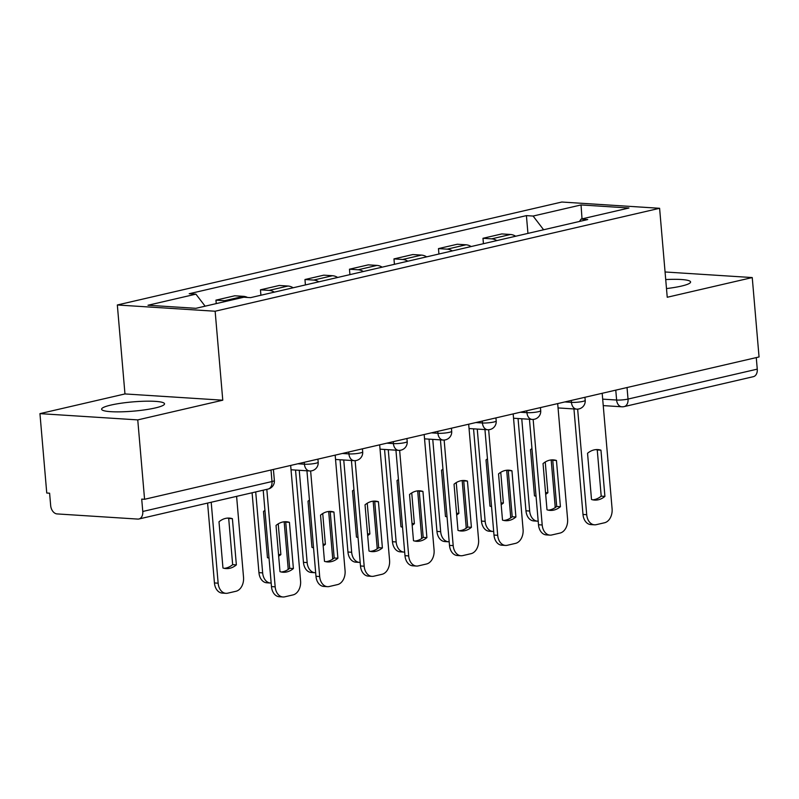 <?xml version="1.0" encoding="UTF-8"?>
<svg xmlns="http://www.w3.org/2000/svg" width="799" height="799" viewBox="0 0 799 799"><rect width="100%" height="100%" fill="white"/><g stroke="black" fill="none" stroke-linecap="round" stroke-linejoin="round"><path stroke-width="1.2" d="M155.316 407.939A31.57 4.634 -4.9 0 0 164.534 403.825A31.57 4.634 -4.9 0 0 144.929 401.218A31.57 4.634 -4.9 0 0 110.831 405.093A31.57 4.634 -4.9 0 0 101.613 409.218A31.57 4.634 -4.9 0 0 121.208 411.825A31.57 4.634 -4.9 0 0 155.316 407.939M666.486 288.579A31.57 4.634 -4.9 0 0 681.367 286.102A31.57 4.634 -4.9 0 0 690.586 281.977A31.57 4.634 -4.9 0 0 665.717 279.57M39.95 413.632L137.758 419.894L144.569 499.285L759.05 356.953L752.249 277.563L667.235 297.258L659.604 208.289L561.797 202.027L117.333 304.978L124.964 393.937L39.95 413.632L46.751 493.023L49.608 493.203L50.667 505.577A8.1 5.593 -103 0 0 57.059 513.917L137.758 519.08A8.1 5.593 -103 0 0 138.896 518.99A8.1 5.593 -103 0 0 142.771 511.47L272 481.537A8.1 1.189 -4.9 0 0 274.367 480.479L273.418 469.442M137.758 419.894L222.771 400.199L215.141 311.23L659.604 208.289M144.569 499.285L141.713 499.105L142.771 511.47M752.249 277.563L665.068 271.98M756.273 357.602L757.262 369.138A8.1 5.593 77 0 1 753.387 376.669L624.149 406.601A8.1 5.593 -103 0 0 628.024 399.071L757.262 369.138M515.675 236.224A18.617 12.854 -103 0 0 510.501 234.487L501.802 233.927L482.976 238.292L491.665 238.851A18.617 12.854 77 0 1 496.848 240.589M483.435 243.695L482.976 238.292M471.17 246.541A18.617 12.854 -103 0 0 465.997 244.794L457.298 244.244L438.471 248.599L447.16 249.158A18.617 12.854 77 0 1 452.344 250.896M438.931 254.002L438.471 248.599M426.666 256.849A18.617 12.854 -103 0 0 421.492 255.101L412.793 254.551L393.967 258.906L402.666 259.465A18.617 12.854 77 0 1 407.84 261.203M394.426 264.309L393.967 258.906M382.162 267.156A18.617 12.854 -103 0 0 376.988 265.408L368.289 264.859L349.463 269.213L358.162 269.772A18.617 12.854 77 0 1 363.335 271.51M349.922 274.616L349.463 269.213M337.657 277.463A18.617 12.854 -103 0 0 332.484 275.715L323.785 275.166L304.958 279.52L313.657 280.079A18.617 12.854 77 0 1 318.831 281.817M305.418 284.923L304.958 279.52M293.153 287.77A18.617 12.854 -103 0 0 287.98 286.032L279.28 285.473L260.454 289.827L269.153 290.387A18.617 12.854 77 0 1 274.327 292.134M260.923 295.24L260.454 289.827M247.52 297.448A18.617 12.854 -103 0 0 243.475 296.339L234.776 295.78L215.95 300.144L224.649 300.694A18.617 12.854 77 0 1 226.956 301.123M216.249 303.6L215.95 300.144M543.61 229.762L533.113 216.05L581.043 204.944L628.943 208.01L581.023 219.116L579.485 221.453M533.113 216.05L526.411 215.62L189.213 293.722L195.915 294.152L147.995 305.248L195.895 308.314L243.825 297.218L250.526 297.647L587.724 219.545L581.023 219.116M117.333 304.978L215.141 311.23M124.964 393.937L222.771 400.199M527.939 233.388L526.411 215.62M195.915 294.152L205.123 306.177M581.043 204.944L582.022 218.876M595.984 449.607A25.298 17.918 -86.3 0 1 597.253 449.937L601.208 496.149A25.298 17.918 -86.3 0 1 592.768 499.834M577.647 409.118L586.706 514.686A12.145 8.599 93.7 0 0 594.486 524.813L590.781 524.583A12.145 8.599 -86.3 0 1 582.99 514.446L573.952 408.948M604.913 496.389L600.958 450.177A25.298 17.918 -86.3 0 0 597.852 449.587A25.298 17.918 -86.3 0 0 587.545 453.283L591.51 499.495A25.298 17.918 -86.3 0 0 594.616 500.084A25.298 17.918 -86.3 0 0 604.913 496.389L601.208 496.149M594.486 524.813A12.145 8.599 93.7 0 0 596.284 524.663L604.563 522.756A12.145 8.599 93.7 0 0 612.094 508.803L602.186 393.288M600.958 450.177L597.253 449.937M531.954 448.539A25.298 17.918 93.7 0 0 530.516 449.637L534.481 495.849A25.298 17.918 93.7 0 0 536.049 496.239M545.248 462.002L547.884 492.743A25.298 17.918 93.7 0 1 545.677 494.331M521.757 418.766L529.667 511.03A12.145 8.599 93.7 0 0 537.457 521.168A12.145 8.599 93.7 0 0 538.186 521.168M555.085 507.675A12.145 8.599 93.7 0 0 555.055 505.148L551.18 459.944M537.457 521.168L533.742 520.928A12.145 8.599 -86.3 0 1 525.962 510.791L529.667 511.03M518.052 418.526L525.962 510.791M545.527 492.584L547.884 492.743M551.48 459.914A25.298 17.918 -86.3 0 1 552.748 460.254L556.703 506.456A25.298 17.918 -86.3 0 1 548.274 510.142M533.153 419.425L542.201 524.993A12.145 8.599 93.7 0 0 549.982 535.13L546.276 534.891A12.145 8.599 -86.3 0 1 538.496 524.753L529.447 419.255M560.419 506.696L556.454 460.484A25.298 17.918 -86.3 0 0 553.347 459.894A25.298 17.918 -86.3 0 0 543.04 463.59L547.005 509.802A25.298 17.918 -86.3 0 0 550.111 510.391A25.298 17.918 -86.3 0 0 560.419 506.696L556.703 506.456M549.982 535.13A12.145 8.599 93.7 0 0 551.779 534.97L560.059 533.063A12.145 8.599 93.7 0 0 567.59 519.11L557.682 403.595M556.454 460.484L552.748 460.254M506.975 470.221A25.298 17.918 -86.3 0 1 508.244 470.561L512.209 516.763A25.298 17.918 -86.3 0 1 503.769 520.449M488.648 429.732L497.697 535.3A12.145 8.599 93.7 0 0 505.477 545.437L501.772 545.198A12.145 8.599 -86.3 0 1 493.992 535.06L484.943 429.562M515.914 517.003L511.949 470.791A25.298 17.918 -86.3 0 0 508.843 470.202A25.298 17.918 -86.3 0 0 498.546 473.897L502.501 520.109A25.298 17.918 -86.3 0 0 505.607 520.698A25.298 17.918 -86.3 0 0 515.914 517.003L512.209 516.763M505.477 545.437A12.145 8.599 93.7 0 0 507.275 545.288L515.555 543.37A12.145 8.599 93.7 0 0 523.085 529.417L513.178 413.902M511.949 470.791L508.244 470.561M487.45 458.846A25.298 17.918 93.7 0 0 486.012 459.944L489.977 506.157A25.298 17.918 93.7 0 0 491.545 506.546M500.753 472.309L503.38 503.05A25.298 17.918 93.7 0 1 501.173 504.638M477.253 429.073L485.163 521.338A12.145 8.599 93.7 0 0 492.953 531.475A12.145 8.599 93.7 0 0 493.682 531.475M510.581 517.982A12.145 8.599 93.7 0 0 510.561 515.455L506.686 470.251M492.953 531.475L489.248 531.235A12.145 8.599 -86.3 0 1 481.457 521.098L485.163 521.338M473.547 428.833L481.457 521.098M501.023 502.901L503.38 503.05M442.956 469.153A25.298 17.918 93.7 0 0 441.507 470.251L445.472 516.464A25.298 17.918 93.7 0 0 447.041 516.853M456.249 482.616L458.876 513.357A25.298 17.918 93.7 0 1 456.678 514.946M432.758 439.38L440.668 531.645A12.145 8.599 93.7 0 0 448.449 541.782A12.145 8.599 93.7 0 0 449.178 541.782M466.077 528.289A12.145 8.599 93.7 0 0 466.057 525.762L462.182 480.559M448.449 541.782L444.743 541.542A12.145 8.599 -86.3 0 1 436.953 531.405L440.668 531.645M429.043 439.14L436.953 531.405M456.529 513.208L458.876 513.357M462.481 480.529A25.298 17.918 -86.3 0 1 463.74 480.868L467.705 527.08A25.298 17.918 -86.3 0 1 459.265 530.756M444.144 440.039L453.193 545.607A12.145 8.599 93.7 0 0 460.973 555.744L457.268 555.505A12.145 8.599 -86.3 0 1 449.487 545.367L440.439 439.869M471.41 527.31L467.445 481.098A25.298 17.918 -86.3 0 0 464.339 480.509A25.298 17.918 -86.3 0 0 454.042 484.204L457.997 530.416A25.298 17.918 -86.3 0 0 461.103 531.005A25.298 17.918 -86.3 0 0 471.41 527.31L467.705 527.08M460.973 555.744A12.145 8.599 93.7 0 0 462.781 555.595L471.05 553.677A12.145 8.599 93.7 0 0 478.581 539.725L468.683 424.209M467.445 481.098L463.74 480.868M417.977 490.836A25.298 17.918 -86.3 0 1 419.235 491.175L423.2 537.387A25.298 17.918 -86.3 0 1 414.761 541.063M399.64 450.346L408.688 555.914A12.145 8.599 93.7 0 0 416.469 566.052L412.763 565.812A12.145 8.599 -86.3 0 1 404.983 555.675L395.934 450.177M426.906 537.617L422.941 491.415A25.298 17.918 -86.3 0 0 419.835 490.816A25.298 17.918 -86.3 0 0 409.537 494.521L413.492 540.723A25.298 17.918 -86.3 0 0 416.609 541.313A25.298 17.918 -86.3 0 0 426.906 537.617L423.2 537.387M416.469 566.052A12.145 8.599 93.7 0 0 418.276 565.902L426.546 563.984A12.145 8.599 93.7 0 0 434.077 550.032L424.179 434.516M422.941 491.415L419.235 491.175M373.473 501.143A25.298 17.918 -86.3 0 1 374.731 501.482L378.696 547.695A25.298 17.918 -86.3 0 1 370.257 551.37M355.136 460.653L364.184 566.221A12.145 8.599 93.7 0 0 371.964 576.359L368.259 576.119A12.145 8.599 -86.3 0 1 360.479 565.982L351.43 460.484M382.401 547.924L378.436 501.722A25.298 17.918 -86.3 0 0 375.33 501.133A25.298 17.918 -86.3 0 0 365.033 504.828L368.998 551.03A25.298 17.918 -86.3 0 0 372.104 551.63A25.298 17.918 -86.3 0 0 382.401 547.924L378.696 547.695M371.964 576.359A12.145 8.599 93.7 0 0 373.772 576.209L382.042 574.291A12.145 8.599 93.7 0 0 389.572 560.339L379.675 444.833M378.436 501.722L374.731 501.482M398.451 479.46A25.298 17.918 93.7 0 0 397.003 480.559L400.968 526.771A25.298 17.918 93.7 0 0 402.536 527.17M411.745 492.933L414.381 523.665A25.298 17.918 93.7 0 1 412.174 525.253M388.254 449.687L396.164 541.952A12.145 8.599 93.7 0 0 403.944 552.089A12.145 8.599 93.7 0 0 404.674 552.099M421.582 538.596A12.145 8.599 93.7 0 0 421.552 536.069L417.677 490.866M403.944 552.089L400.239 551.849A12.145 8.599 -86.3 0 1 392.459 541.722L396.164 541.952M384.549 449.447L392.459 541.722M412.024 523.515L414.381 523.665M353.947 489.767A25.298 17.918 93.7 0 0 352.509 490.866L356.464 537.078A25.298 17.918 93.7 0 0 358.032 537.477M367.24 503.24L369.877 533.972A25.298 17.918 93.7 0 1 367.67 535.56M343.75 459.994L351.66 552.259A12.145 8.599 93.7 0 0 359.44 562.396A12.145 8.599 93.7 0 0 360.169 562.406M377.078 548.903A12.145 8.599 93.7 0 0 377.048 546.386L373.173 501.173M359.44 562.396L355.735 562.166A12.145 8.599 -86.3 0 1 347.955 552.029L351.66 552.259M340.044 459.755L347.955 552.029M367.52 533.822L369.877 533.972M309.443 500.074A25.298 17.918 93.7 0 0 308.005 501.173L311.96 547.385A25.298 17.918 93.7 0 0 313.528 547.784M322.736 513.547L325.373 544.279A25.298 17.918 93.7 0 1 323.166 545.867M299.245 470.301L307.156 562.566A12.145 8.599 93.7 0 0 314.936 572.703A12.145 8.599 93.7 0 0 315.665 572.713M332.574 559.22A12.145 8.599 93.7 0 0 332.544 556.693L328.669 511.48M314.936 572.703L311.23 572.474A12.145 8.599 -86.3 0 1 303.45 562.336L307.156 562.566M295.54 470.062L303.45 562.336M323.016 544.129L325.373 544.279M328.968 511.45A25.298 17.918 -86.3 0 1 330.227 511.789L334.192 558.002A25.298 17.918 -86.3 0 1 325.752 561.677M310.631 470.961L319.68 576.528A12.145 8.599 93.7 0 0 327.47 586.666L323.755 586.426A12.145 8.599 -86.3 0 1 315.975 576.289L306.936 470.791M337.897 558.241L333.942 512.029A25.298 17.918 -86.3 0 0 330.826 511.44A25.298 17.918 -86.3 0 0 320.529 515.135L324.494 561.347A25.298 17.918 -86.3 0 0 327.6 561.937A25.298 17.918 -86.3 0 0 337.897 558.241L334.192 558.002M327.47 586.666A12.145 8.599 93.7 0 0 329.268 586.516L337.538 584.598A12.145 8.599 93.7 0 0 345.068 570.646L335.171 455.14M333.942 512.029L330.227 511.789M264.938 510.391A25.298 17.918 93.7 0 0 263.5 511.48L267.455 557.692A25.298 17.918 93.7 0 0 269.033 558.092M278.232 523.854L280.868 554.586A25.298 17.918 93.7 0 1 278.661 556.174M255.71 491.934L262.651 572.883A12.145 8.599 93.7 0 0 270.432 583.01A12.145 8.599 93.7 0 0 271.171 583.02M288.069 569.527A12.145 8.599 93.7 0 0 288.039 567L284.164 521.787M270.432 583.01L266.726 582.781A12.145 8.599 -86.3 0 1 258.946 572.643L262.651 572.883M252.094 492.773L258.946 572.643M278.511 554.436L280.868 554.586M284.464 521.757A25.298 17.918 -86.3 0 1 285.722 522.097L289.687 568.309A25.298 17.918 -86.3 0 1 281.248 571.984M266.826 489.358L275.176 586.836A12.145 8.599 93.7 0 0 282.966 596.973L279.26 596.733A12.145 8.599 -86.3 0 1 271.47 586.596L263.211 490.196M293.393 568.548L289.438 522.336A25.298 17.918 -86.3 0 0 286.332 521.747A25.298 17.918 -86.3 0 0 276.025 525.442L279.99 571.655A25.298 17.918 -86.3 0 0 283.096 572.244A25.298 17.918 -86.3 0 0 293.393 568.548L289.687 568.309M282.966 596.973A12.145 8.599 93.7 0 0 284.764 596.823L293.033 594.905A12.145 8.599 93.7 0 0 300.574 580.953L290.666 465.447M289.438 522.336L285.722 522.097M218.996 521.787L222.961 567.999A25.298 17.918 93.7 0 0 226.067 568.588A25.298 17.918 93.7 0 0 236.364 564.893L232.399 518.681A25.298 17.918 93.7 0 0 229.293 518.092A25.298 17.918 93.7 0 0 218.996 521.787M211.206 502.241L218.147 583.19A12.145 8.599 93.7 0 0 225.927 593.327A12.145 8.599 93.7 0 0 227.735 593.168L236.005 591.26A12.145 8.599 93.7 0 0 243.535 577.307L236.604 496.359M227.435 518.112A25.298 17.918 93.7 0 1 228.694 518.451L232.659 564.653L236.364 564.893M224.219 568.339A25.298 17.918 93.7 0 0 232.659 564.653M225.927 593.327L222.222 593.088A12.145 8.599 -86.3 0 1 214.442 582.95L218.147 583.19M207.59 503.08L214.442 582.95M228.694 518.451L232.399 518.681M297.827 463.79L304.419 464.209A8.1 1.189 -4.9 0 0 315.825 463.25A8.1 1.189 -4.9 0 0 318.182 462.192L317.922 459.135M342.332 453.472L348.913 453.902A8.1 1.189 -4.9 0 0 360.329 452.943A8.1 1.189 -4.9 0 0 362.686 451.884L362.426 448.818M386.836 443.165L393.418 443.595A8.1 1.189 -4.9 0 0 404.833 442.636A8.1 1.189 -4.9 0 0 407.19 441.577L406.931 438.511M431.34 432.858L437.922 433.288A8.1 1.189 -4.9 0 0 449.328 432.329A8.1 1.189 -4.9 0 0 451.695 431.27L451.435 428.204M475.844 422.551L482.426 422.971A8.1 1.189 -4.9 0 0 493.832 422.022A8.1 1.189 -4.9 0 0 496.199 420.963L495.939 417.897M520.349 412.244L526.931 412.664A8.1 1.189 -4.9 0 0 538.336 411.715A8.1 1.189 -4.9 0 0 540.703 410.656L540.444 407.59M564.843 401.937L571.435 402.356A8.1 1.189 -4.9 0 0 582.841 401.408A8.1 1.189 -4.9 0 0 585.208 400.349L584.938 397.283M602.686 399.14L616.618 400.029A8.1 1.189 -4.9 0 0 628.024 399.071L627.035 387.535M615.769 390.142L616.618 400.029A8.1 5.733 -86.3 0 0 621.812 406.791A8.1 8.1 0 0 0 624.149 406.601M304.249 462.301L304.419 464.209A8.1 5.733 93.7 0 0 309.603 470.961A8.1 8.1 0 0 0 318.182 462.192M348.754 451.994L348.913 453.902A8.1 5.733 93.7 0 0 354.107 460.653A8.1 8.1 0 0 0 362.686 451.884M393.258 441.677L393.418 443.595A8.1 5.733 93.7 0 0 398.611 450.346A8.1 8.1 0 0 0 407.19 441.577M437.762 431.37L437.922 433.288A8.1 5.733 93.7 0 0 443.115 440.039A8.1 8.1 0 0 0 451.695 431.27M482.266 421.063L482.426 422.971A8.1 5.733 93.7 0 0 487.62 429.732A8.1 8.1 0 0 0 496.199 420.963M526.771 410.756L526.931 412.664A8.1 5.733 93.7 0 0 532.114 419.425A8.1 8.1 0 0 0 540.703 410.656M571.265 400.449L571.435 402.356A8.1 5.733 93.7 0 0 576.618 409.118A8.1 8.1 0 0 0 585.208 400.349M269.153 290.387L287.98 286.032M313.657 280.079L332.484 275.715M358.162 269.772L376.988 265.408M402.666 259.465L421.492 255.101M447.16 249.158L465.997 244.794M491.665 238.851L510.501 234.487M224.649 300.694L243.475 296.339M271.011 469.992L272 481.537A8.1 5.593 -103 0 1 268.124 489.058A8.1 8.1 0 0 0 274.367 480.479M586.706 514.686L582.99 514.446M542.201 524.993L538.496 524.753M497.697 535.3L493.992 535.06M453.193 545.607L449.487 545.367M408.688 555.914L404.983 555.675M364.184 566.221L360.479 565.982M319.68 576.528L315.975 576.289M275.176 586.836L271.47 586.596M558.062 407.929L576.618 409.118M513.557 418.237L532.114 419.425M469.053 428.544L487.62 429.732M424.549 438.851L443.115 440.039M380.044 449.158L398.611 450.346M335.54 459.465L354.107 460.653M291.036 469.772L309.603 470.961M268.124 489.058L138.896 518.99M621.812 406.791L603.245 405.602"/></g></svg>
